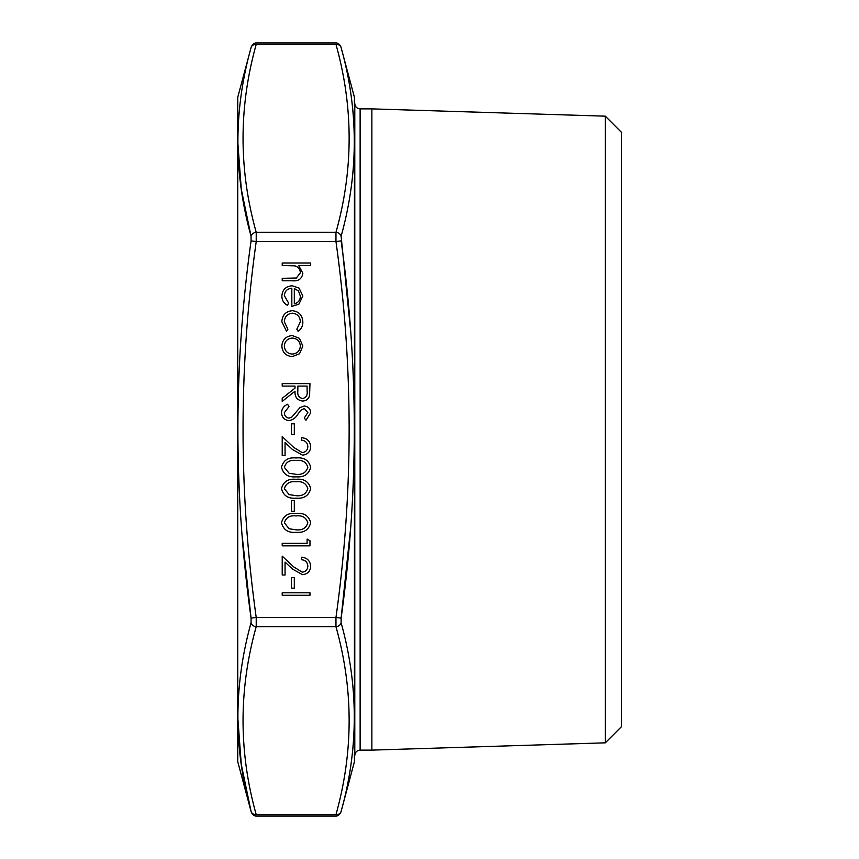 <?xml version="1.0" encoding="UTF-8"?>
<svg xmlns="http://www.w3.org/2000/svg" width="859" height="859" viewBox="0 0 859 859"><rect width="100%" height="100%" fill="white"/><g stroke="black" fill="none" stroke-linecap="round" stroke-linejoin="round"><path stroke-width="1.29" d="M237.76 717.147L241.272 764.413L251.064 811.379A5.337 4.585 -14.8 0 0 256.218 814.622C256.465 816.522 256.465 816.522 256.218 814.622L335.966 814.622C335.708 816.522 335.708 816.522 335.966 814.622A5.337 4.585 14.8 0 0 341.12 811.379L341.12 811.379C358.665 748.715 358.665 685.836 341.12 622.764L341.109 622.732M350.536 330.081L341.12 236.236C358.665 173.174 358.665 110.296 341.12 47.621L341.12 47.621A5.337 4.585 165.2 0 0 335.966 44.378C335.708 42.478 335.708 42.478 335.966 44.378L256.218 44.378C256.465 42.478 256.465 42.478 256.218 44.378A5.337 4.585 -165.2 0 0 251.064 47.621L251.064 47.621C233.519 110.285 233.519 173.164 251.064 236.236L251.064 240.874L256.218 241.562C238.662 366.857 238.662 492.143 256.218 617.438L256.218 626.683C238.662 689.326 238.662 751.969 256.218 814.622M256.218 44.378C238.662 107.031 238.662 169.674 256.218 232.317L256.218 241.562L335.966 241.562L335.966 232.317C353.521 169.674 353.521 107.031 335.966 44.378M335.966 814.622C353.521 751.969 353.521 689.326 335.966 626.683L335.966 617.438L341.12 618.126L341.12 622.764A5.337 4.585 -14.8 0 1 335.966 626.683L256.218 626.683A5.337 4.585 14.8 0 1 251.064 622.764L251.064 618.126C233.519 492.368 233.519 366.621 251.064 240.874M292.189 310.679C298.9 311.43 302.454 315.21 302.851 322.028C302.873 325.99 301.294 329.083 298.094 331.306L296.806 329.222L300.36 321.846C300.102 316.681 297.45 313.793 292.414 313.17C287.314 313.771 284.63 316.67 284.35 321.857L287.905 329.222L286.541 331.306L281.859 321.824C282.214 315.167 285.66 311.452 292.189 310.679M292.296 335.579L299.49 338.36L302.851 346.08L299.512 353.79L292.296 356.571C285.875 355.98 282.396 352.491 281.859 346.08C282.386 339.67 285.864 336.17 292.296 335.579M289.011 420.609C284.361 420.04 281.859 417.399 281.505 412.674C281.838 408.734 283.857 405.92 287.572 404.245L288.978 406.586L284.35 412.674C284.458 415.831 286.026 417.646 289.053 418.118L291.781 417.12L299.974 407.574L304.204 406.017C308.263 406.457 310.421 408.734 310.679 412.857L305.976 420.255L304.269 418L307.833 412.578L304.322 408.508L300.736 410.344L297.966 414.07C295.925 417.71 292.94 419.89 289.011 420.609M291.469 434.482L291.469 423.809L294.315 423.809L294.315 434.482L291.469 434.482M302.207 452.629C305.718 452.188 307.597 450.18 307.833 446.605C307.511 442.696 305.374 440.56 301.423 440.173L301.423 437.682C307.06 438.144 310.142 441.161 310.679 446.734C310.303 451.855 307.543 454.647 302.432 455.12L292.468 449.504L285.059 442.557L285.059 455.474L282.214 455.474L282.214 436.619L293.703 447.378L302.207 452.629M296.076 476.82C288.173 477.507 283.32 474.318 281.505 467.242C283.352 460.252 288.216 457.16 296.076 457.965C303.957 457.138 308.821 460.231 310.679 467.242C308.864 474.318 303.989 477.507 296.076 476.82M291.469 511.32L291.469 500.647L294.315 500.647L294.315 511.32L291.469 511.32M296.076 532.312C288.173 533.01 283.32 529.81 281.505 522.734C283.352 515.744 288.216 512.651 296.076 513.457C303.957 512.64 308.821 515.733 310.679 522.734C308.864 529.81 303.989 533.01 296.076 532.312M282.214 265.495L282.214 263.004L310.679 263.004L310.679 265.495L298.664 265.495L302.851 273.216C301.949 278.788 298.524 281.322 292.575 280.796L282.214 280.796L282.214 278.305L296.366 278.015L300.36 272.775C300.113 269.286 298.32 266.988 294.991 265.882L282.214 265.495M282.214 595.287L282.214 592.796L309.97 592.796L309.97 595.287L282.214 595.287M291.469 588.168L291.469 577.495L294.315 577.495L294.315 588.168L291.469 588.168M302.207 572.158C305.718 571.718 307.597 569.721 307.833 566.135C307.511 562.237 305.374 560.089 301.423 559.703L301.423 557.223C307.06 557.674 310.142 560.691 310.679 566.264C310.303 571.385 307.543 574.177 302.432 574.65L292.468 569.034L285.059 562.097L285.059 575.004L282.214 575.004L282.214 556.149L293.703 566.908L302.207 572.158M307.114 543.339L307.114 539.076L309.97 540.698L309.97 545.83L282.214 545.83L282.214 543.339L307.114 543.339M296.076 498.166C288.173 498.854 283.32 495.664 281.505 488.588C283.352 481.598 288.216 478.506 296.076 479.311C303.957 478.484 308.821 481.577 310.679 488.588C308.864 495.664 303.989 498.854 296.076 498.166M282.214 386.099L282.214 383.608L309.97 383.608L309.584 395.451C308.585 399.016 306.244 400.885 302.54 401.035C297.171 400.208 294.658 396.933 295.024 391.199L282.214 401.4L282.214 398.318L295.024 388.118L295.024 386.099L282.214 386.099M291.824 288.259C287.239 288.645 284.748 291.104 284.35 295.668L288.624 303.13L287.454 305.342C283.76 303.313 281.892 300.199 281.859 295.968C282.396 289.644 285.875 286.251 292.296 285.779L299.072 288.109L302.851 296.033L298.857 304.204L291.824 306.405L291.824 288.259M354.788 755.458L354.788 103.542C355.111 106.784 356.882 108.556 360.125 108.878L360.125 750.122C356.882 750.444 355.111 752.216 354.788 755.458M354.423 97.292L354.423 761.708L354.423 97.292L340.926 46.901C339.573 44.131 337.855 42.821 335.772 42.95L256.411 42.95C254.328 42.821 252.61 44.131 251.257 46.901L237.75 97.292L237.75 761.708L251.257 812.099C252.61 814.869 254.328 816.179 256.411 816.05L335.772 816.05C337.855 816.179 339.573 814.869 340.926 812.099L354.423 761.708M237.75 761.708L237.75 97.292M237.395 541.32L237.395 429.5M307.833 522.82C306.158 517.472 302.239 515.175 296.087 515.948C289.945 515.175 286.026 517.472 284.35 522.82L289.118 528.768L296.087 529.82C302.207 530.454 306.126 528.124 307.833 522.82M307.833 488.664C306.158 483.316 302.239 481.029 296.087 481.792C289.945 481.029 286.026 483.316 284.35 488.664L289.118 494.623L296.087 495.675C302.207 496.309 306.126 493.968 307.833 488.664M307.833 467.317C306.158 461.97 302.239 459.683 296.087 460.456C289.945 459.683 286.026 461.97 284.35 467.317L289.118 473.277L296.087 474.329C302.207 474.963 306.126 472.622 307.833 467.317M307.114 391.296L307.114 386.099L297.869 386.099L297.826 391.178C297.332 395.226 298.9 397.685 302.551 398.544C306.115 397.685 307.64 395.269 307.114 391.296M292.285 354.08C297.171 353.629 299.866 350.955 300.36 346.07C299.877 341.184 297.182 338.521 292.285 338.07C287.4 338.521 284.758 341.184 284.35 346.07C284.758 350.955 287.4 353.629 292.285 354.08M294.315 288.527L294.315 303.914C298.191 302.808 300.199 300.221 300.36 296.162L298.46 290.933L294.315 288.527M605.316 742.831L605.316 116.169L621.605 132.469L621.605 726.531L605.316 742.831L371.872 750.122L371.872 108.878L360.125 108.878M237.76 141.714L241.272 189.066L251.064 236.236A5.337 4.585 165.2 0 1 256.218 232.317L335.966 232.317A5.337 4.585 -165.2 0 1 341.12 236.236M242.249 536.467L251.064 618.126L256.218 617.438L335.966 617.438C353.521 492.143 353.521 366.857 335.966 241.562L341.12 240.874C358.665 366.632 358.665 492.379 341.12 618.126L350.536 528.919M251.064 811.379L251.064 811.379C233.519 748.704 233.519 685.826 251.064 622.764M371.872 750.122L360.125 750.122M605.316 116.169L371.872 108.878"/></g></svg>
